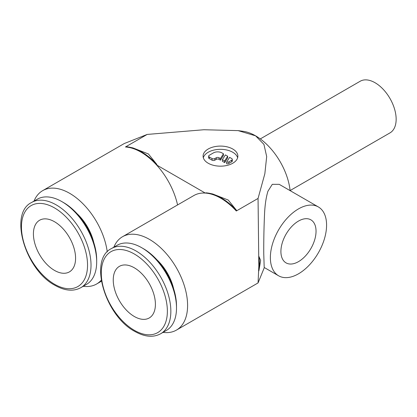 <?xml version="1.0" encoding="UTF-8"?>
<svg xmlns="http://www.w3.org/2000/svg" width="417" height="417" viewBox="0 0 417 417"><rect width="100%" height="100%" fill="white"/><g stroke="black" fill="none" stroke-linecap="round" stroke-linejoin="round"><path stroke-width="0.63" d="M163.037 332.385A53.913 31.124 -120 0 0 176.427 330.102L258.06 282.924L258.915 264.242L258.889 256.361L260.651 260.495L258.889 270.847L258.055 198.44L236.314 210.992A53.913 31.124 -120 0 0 220.791 198.216A53.913 31.124 -120 0 0 205.273 193.071L205.935 192.826A53.845 31.087 -120 0 1 209.887 193.384A53.845 31.087 -120 0 1 221.338 197.96A53.845 31.087 -120 0 1 236.741 210.611L236.314 210.992M176.427 330.102A53.913 31.124 -120 0 0 187.593 305.421A53.913 31.124 -120 0 0 164.058 251.17A53.913 31.124 -120 0 0 122.515 236.726L193.837 195.547A53.913 31.124 60 0 1 205.273 193.071L156.49 164.903A53.913 31.124 60 0 1 177.564 204.945M122.515 236.726A53.913 31.124 -120 0 0 113.846 247.182M156.912 164.522A53.845 31.087 -120 0 0 141.509 151.871A53.845 31.087 -120 0 0 130.062 147.295L132.929 147.91L148.41 153.956L156.912 164.522L156.49 164.903A53.913 31.124 -120 0 0 140.967 152.132A53.913 31.124 -120 0 0 125.444 146.982L147.185 134.43L124.276 143.531L42.69 190.637A53.913 31.124 -120 0 0 34.017 201.093M107.258 251.899A53.913 31.124 -120 0 0 81.315 202.162A53.913 31.124 -120 0 0 42.69 190.637M290.123 190.642A49.242 28.429 -120 0 0 255.611 135.843L263.93 144.36L266.682 156.563L264.852 173.712L258.055 198.44M278.603 275.788L264.196 267.474L263.758 253.776C263.68 241.141 263.925 228.182 264.498 214.906C264.884 205.461 266.02 197.58 267.912 191.262L272.285 184.33L279.208 184.34L318.348 206.936A39.751 22.951 120 0 0 298.478 208.907A39.751 22.951 120 0 0 272.509 243.935A39.751 22.951 120 0 0 278.603 275.788A39.751 22.951 120 0 0 298.478 273.818A39.751 22.951 120 0 0 324.442 238.79A39.751 22.951 120 0 0 318.348 206.936M258.889 270.847A53.845 31.087 -120 0 0 259.41 263.904A53.845 31.087 -120 0 0 258.889 256.361M147.185 134.43L203.903 129.739L238.117 130.62L255.611 135.843A49.242 28.429 -120 0 0 243.21 131.319L238.117 130.62M160.66 333.751L166.315 330.488A49.19 28.403 -120 0 0 176.506 307.97L176.506 305.958A46.73 26.98 -120 0 0 143.464 248.725L141.723 247.724A49.19 28.403 -120 0 0 117.125 245.285L111.469 248.553A49.19 28.403 -120 0 1 136.067 250.987A49.19 28.403 -120 0 1 170.85 311.233A49.19 28.403 -120 0 1 160.66 333.751C153.268 337.739 144.663 336.967 134.837 331.437C105.048 315.898 88.373 259.431 111.469 248.553M61.898 201.635L63.634 202.641A46.73 26.98 -120 0 1 96.681 259.874L96.681 261.881A49.19 28.403 -120 0 0 61.898 201.635A49.19 28.403 -120 0 0 37.301 199.201L31.645 202.464C8.548 213.348 25.218 269.815 55.008 285.353C64.833 290.878 73.444 291.65 80.835 287.667A49.19 28.403 -120 0 0 91.021 265.149A49.19 28.403 -120 0 0 56.238 204.903A49.19 28.403 -120 0 0 31.645 202.464M77.067 213.686A35.773 20.657 60 0 1 93.825 242.715M260.302 138.913L360.163 81.258A29.81 17.212 60 0 1 383.134 89.248A29.81 17.212 60 0 1 396.15 119.246A29.81 17.212 60 0 1 389.973 132.898L290.112 190.553M75.581 258.243A29.81 17.212 60 0 1 69.404 271.889A29.81 17.212 60 0 1 46.433 263.898A29.81 17.212 60 0 1 33.417 233.901A29.81 17.212 60 0 1 39.594 220.249A29.81 17.212 60 0 1 62.566 228.24A29.81 17.212 60 0 1 75.581 258.243M155.405 304.327A29.81 17.212 60 0 1 149.234 317.973A29.81 17.212 60 0 1 126.257 309.987A29.81 17.212 60 0 1 113.247 279.984A29.81 17.212 60 0 1 119.418 266.338A29.81 17.212 60 0 1 142.395 274.323A29.81 17.212 60 0 1 155.405 304.327M298.478 261.647A24.843 14.345 -60 0 1 286.052 262.877A24.843 14.345 -60 0 1 282.246 242.97A24.843 14.345 -60 0 1 298.478 221.078A24.843 14.345 -60 0 1 310.9 219.848A24.843 14.345 -60 0 1 314.705 239.754A24.843 14.345 -60 0 1 298.478 261.647M208.182 163.224A17.389 10.039 180 0 1 203.084 156.125A17.389 10.039 180 0 1 213.822 146.852A17.389 10.039 180 0 1 232.775 149.025A17.389 10.039 180 0 1 237.867 156.125A17.389 10.039 180 0 1 227.129 165.403A17.389 10.039 180 0 1 208.182 163.224M203.314 157.751A17.389 10.039 180 0 1 215.146 149.812A17.389 10.039 180 0 1 232.775 152.273A17.389 10.039 180 0 1 237.638 157.751M231.722 158.559A1.986 1.147 180 0 1 232.3 159.372A1.986 1.147 180 0 1 231.722 160.185L228.907 161.806A1.986 1.147 180 0 1 226.613 162.104L229.611 157.345L231.722 158.559M232.3 159.372L232.3 160.993A1.986 1.147 180 0 1 231.722 161.806L228.907 163.428L228.907 161.806M223.455 153.79L223.455 155.411L220.457 160.17L219.071 159.372A1.986 1.147 0 0 0 216.261 159.372L214.854 160.185A1.986 1.147 180 0 1 212.044 160.185L209.235 158.559A1.986 1.147 180 0 1 208.651 157.751L208.651 156.125A1.986 1.147 180 0 1 209.235 155.317L213.452 152.883A5.963 3.44 180 0 1 221.88 152.883L223.455 153.79L220.457 158.549L219.071 157.751A1.986 1.147 0 0 0 216.261 157.751L214.854 158.559A1.986 1.147 180 0 1 212.044 158.559L209.235 156.938A1.986 1.147 180 0 1 208.651 156.125M220.457 160.17L220.457 158.549M224.674 160.983L222.397 159.669L225.394 154.91L227.672 156.224L224.674 160.983L224.674 162.604L222.397 161.29L222.397 159.669M224.674 162.604L227.672 157.845L227.672 156.224M228.907 163.428A1.986 1.147 180 0 1 226.613 163.725L226.613 162.104M80.835 287.667L86.491 284.399A49.19 28.403 -120 0 0 96.681 261.881M156.891 259.775A35.773 20.657 60 0 1 173.654 288.804M176.506 307.97A49.19 28.403 -120 0 0 141.723 247.724M130.062 147.295A53.845 31.087 -120 0 0 126.106 146.737L125.444 146.982M83.207 286.297A53.913 31.124 -120 0 0 96.598 284.013A53.913 31.124 -120 0 0 101.222 280.219M209.887 193.384L212.753 193.994L228.235 200.045L236.741 210.611M134.326 330.311A46.73 26.98 -120 0 0 167.368 311.233A46.73 26.98 -120 0 0 134.326 254A46.73 26.98 -120 0 0 101.284 273.078A46.73 26.98 -120 0 0 134.326 330.311M54.502 207.911A46.73 26.98 -120 0 0 21.455 226.994A46.73 26.98 -120 0 0 54.502 284.227A46.73 26.98 -120 0 0 87.544 265.149A46.73 26.98 -120 0 0 54.502 207.911M231.722 161.806L231.722 160.185M212.044 160.185L212.044 158.559M214.854 160.185L214.854 158.559M219.071 159.372L219.071 157.751M216.261 159.372L216.261 157.751M209.235 158.559L209.235 156.938M264.331 267.552L258.06 282.924M101.388 281.251L96.598 284.013"/></g></svg>
